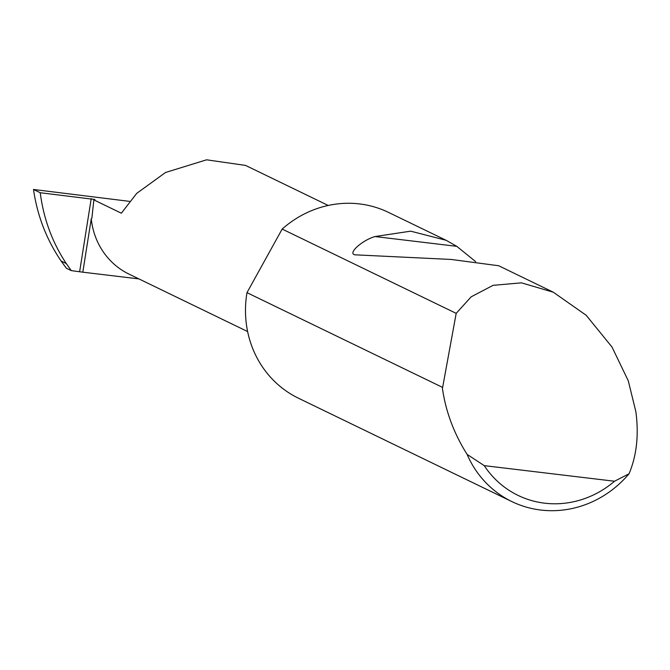 <?xml version="1.0" encoding="UTF-8"?>
<svg xmlns="http://www.w3.org/2000/svg" width="670" height="670" viewBox="0 0 670 670"><rect width="100%" height="100%" fill="white"/><g stroke="black" fill="none" stroke-linecap="round" stroke-linejoin="round"><path stroke-width="1" d="M328.216 205.456L245.538 165.415L206.595 159.812L165.515 172.492L136.697 193.387L121.354 213.211L93.859 199.895L94.889 199.476L40.233 192.726C43.592 218.763 52.268 242.364 66.263 263.528L71.28 270.621L66.364 268.243L61.138 261.04L66.263 263.528M553.328 292.221L586.183 315.285L611.995 347.018L628.284 380.82L635.855 411.656C638.962 434.813 636.701 455.516 629.055 473.774A103.247 96.773 -64.2 0 1 511.846 501.57A103.247 96.773 -64.2 0 1 467.099 454.377C454.017 433.641 445.793 411.682 442.435 388.491L456.195 313.359L471.169 296.818L493.103 285.328L521.461 282.841L553.328 292.221L498.681 265.747L451.245 259.458L355.067 254.826C347.228 253.637 362.068 240.287 374.999 236.543L410.677 231.167L446.103 240.287L456.772 246.334L475.633 261.618M355.067 254.826L354.631 254.793M456.195 313.359L282.162 229.065A103.247 96.773 -64.2 0 1 388.516 212.398L446.103 240.287M511.846 501.57L298.51 398.24A103.247 96.773 -64.2 0 1 246.803 293.736A103.247 96.773 -64.2 0 1 246.979 292.656L442.267 387.243M40.233 192.726L33.5 189.468C37.311 215.723 46.523 239.575 61.138 261.04M33.5 189.468L129.477 201.36M247.615 331.558L129.034 274.122A74.311 69.647 115.8 0 1 91.262 218.78L82.804 272.188L71.28 270.621M82.804 272.188L138.899 278.904M91.874 218.219L91.262 218.78L91.874 218.219L93.859 199.895M282.162 229.065L246.979 292.656M467.099 454.377L484.243 465.642L614.524 481.236L629.055 473.774M484.243 465.642A94.989 89.026 115.8 0 0 614.524 481.236M79.655 271.584L91.212 198.613M374.999 236.543L456.772 246.334"/></g></svg>
